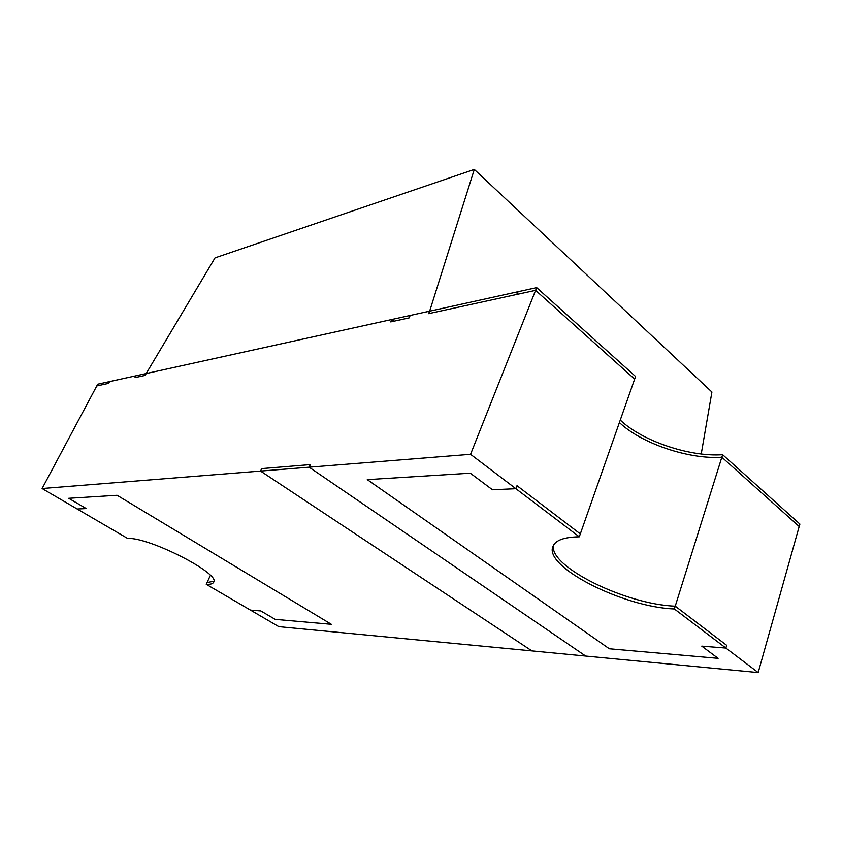 <?xml version="1.0" encoding="UTF-8"?>
<svg xmlns="http://www.w3.org/2000/svg" width="842" height="842" viewBox="0 0 842 842"><rect width="100%" height="100%" fill="white"/><g stroke="black" fill="none" stroke-linecap="round" stroke-linejoin="round"><path stroke-width="1.26" d="M391.783 319.507L390.72 321.907L409.117 317.908L410.18 315.455L429.652 311.172L428.589 313.666L516.767 294.447L428.589 313.666L429.652 311.172L146.15 373.553L145.203 375.395L135.015 377.616L145.203 375.395L146.15 373.553L391.783 319.507L393.909 321.212M799.184 526.524L721.847 457.227C688.661 459.595 641.025 443.281 619.407 422.526C641.025 443.281 688.661 459.595 721.847 457.227L799.184 526.524L758.179 672.569L585.685 656.055L309.14 467.194L470.562 454.301L579.296 536.817C564.087 537.07 555.288 540.311 552.899 546.542C543.795 566.961 623.438 607.25 674.368 608.966L758.179 672.569M531.902 650.898L278.818 626.659L250.474 610.113L260.82 610.945L275.197 619.375L331.348 624.311L117.08 495.275L68.707 498.296L86.242 508.579L77.169 509L42.1 488.528L260.536 471.078L531.902 650.898M42.1 488.528L97.704 384.205L109.671 381.573L108.734 383.342L96.777 385.952L108.734 383.342L109.671 381.573L135.962 375.795L135.015 377.616L135.962 375.795L146.161 373.553L215.036 257.863L474.299 169.431L429.652 311.182L518.062 291.721L516.988 294.405L535.596 290.353L470.562 454.301M261.683 468.615L260.536 471.078L309.151 467.194L585.685 656.055L531.912 650.898L260.546 471.078L261.694 468.615L310.309 464.595L261.683 468.615M309.151 467.194L310.309 464.595L309.14 467.194M516.756 294.447L517.841 291.774L516.767 294.447M210.363 575.412L206.237 584.306C210.374 584.516 212.837 583.843 213.626 582.275C221.257 574.055 149.476 537.101 127.595 538.417L77.169 509L86.242 508.579L68.707 498.296L117.08 495.275L331.348 624.311L275.197 619.375L260.82 610.945L250.474 610.113L206.237 584.306M213.836 581.285L207.058 582.538L213.836 581.285M799.216 526.524L799.9 524.082L722.636 454.691L675.242 606.166L726.678 645.33L725.878 648.056L701.765 646.13L718.11 658.339L609.334 648.772L367.27 479.635L470.289 473.193L492.486 489.77L515.883 488.686L517.009 485.697L580.317 533.902L579.296 536.817M536.67 287.627L518.083 291.721L516.999 294.395L535.596 290.353L536.67 287.627L635.573 376.479L634.647 379.1L535.596 290.353L634.647 379.1L580.317 533.902L517.009 485.697L515.883 488.686L492.486 489.77L470.289 473.193L367.27 479.635L609.334 648.772L718.11 658.339L701.765 646.13L725.878 648.056L726.678 645.33L675.242 606.166L674.368 608.966M553.531 545.195C548.247 566.277 625.701 604.567 675.242 606.166C625.701 604.567 548.247 566.277 553.531 545.195M474.299 169.431L711.922 392.025L701.228 453.996M722.636 454.691C689.461 457.132 641.857 440.829 620.27 420.063"/></g></svg>
